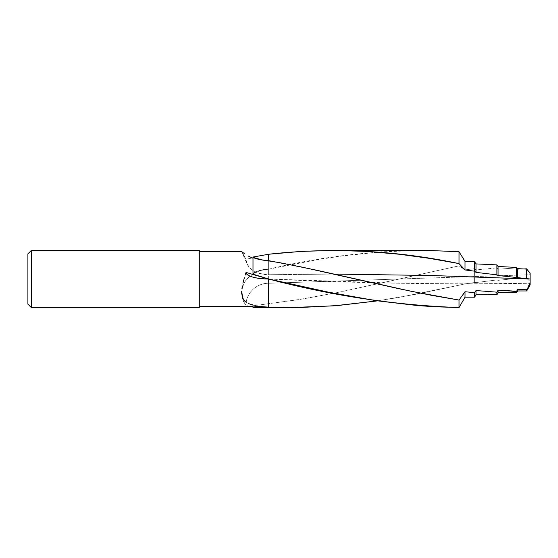 <?xml version="1.0" encoding="UTF-8"?>
<svg xmlns="http://www.w3.org/2000/svg" width="558" height="558" viewBox="0 0 558 558"><rect width="100%" height="100%" fill="white"/><g stroke="black" fill="none" stroke-linecap="round" stroke-linejoin="round"><path stroke-width="0.42" stroke-dasharray="2.79 2.09" d="M253.004 274.494L253.004 257.754A30.823 21.051 0 0 0 268.628 260.656L268.628 274.731L268.628 260.656A30.823 21.051 180 0 1 253.004 257.754L253.004 274.494M253.004 306.426L253.004 304.682L253.004 306.426M199.297 251.574L199.297 307.57L199.297 251.574M526.675 289.511L530.1 284.21L530.1 285.019L530.1 284.21L526.675 289.511L526.675 290.955L526.675 289.511L517.657 289.895L526.675 289.511M517.657 290.955L517.657 289.895L517.657 290.955M516.617 291.583L517.657 289.895L516.617 291.583L516.617 292.755L516.617 291.583L498.078 292.266L516.617 291.583M498.078 292.755L498.078 292.266L498.078 292.755M496.906 294.261L498.078 292.266L496.906 294.784L496.906 294.261L476.009 294.722L496.906 294.261M474.621 297.128L476.009 294.722L474.621 297.184L465.023 297.184L474.621 297.128M464.73 297.693L465.023 297.184L464.73 297.693M241.76 251.707L246.001 259.247A22.634 15.457 0 0 0 246.936 263.676L241.684 251.588L246.001 259.247L253.004 257.824L253.004 273.887L246.601 279.342L244.969 281.623L242.66 286.652L241.719 291.799L241.949 296.486L243.63 301.983L246.001 305.352A22.634 22.041 0 0 1 246.211 302.317A22.634 22.041 0 0 1 268.628 283.269L268.628 303.747L268.628 283.269L399.368 279L333.998 293.292L301.313 299.207L253.004 305.819L253.004 307.584L253.004 305.819L298.397 299.681L339.989 292.085L459.025 265.859L459.025 285.215L416.812 294.108L377.48 300.881L399.368 297.344L459.025 285.215L459.025 265.859L465.023 269.87L465.023 283.882L459.025 285.215L465.023 283.882L465.023 269.87L474.621 268.691L474.621 282.522L465.023 283.882L474.621 282.522L474.621 268.691L476.009 269.905L476.009 282.55L474.621 282.522L476.009 282.55L476.009 269.905L496.906 267.889L496.906 279.942L476.009 282.55L496.906 279.942L496.906 267.889L498.078 269.221L498.078 280.36L496.906 279.942L498.078 280.36L498.078 269.221L516.617 267.896L516.617 278.323L498.078 280.36L516.617 278.323L516.617 267.896L517.657 269.291L517.657 279.007L516.617 278.323L517.657 279.007L517.657 269.291L526.675 268.816L526.675 278.149L517.657 279.007L526.675 278.149L526.675 268.816L530.1 273.79L530.1 284.21L530.1 283.269L464.73 283.924L399.368 283.269L268.628 279C355.788 283.227 442.94 284.65 530.1 283.269L530.1 281.539L526.675 278.149L530.1 281.539L530.1 273.79L530.1 274.731L268.628 283.269L268.628 269.186L260.551 270.47L253.004 273.706L253.004 257.036L253.004 273.887L248.526 277.27L244.969 281.623L242.66 286.652L241.719 291.799L242.374 298.537L245.178 304.473L246.001 305.352L252.335 304.752M253.004 304.682L253.004 305.819L253.004 304.682L246.001 305.352C245.666 293.557 256.52 282.962 268.628 283.269L268.628 269.186C332.073 253.974 395.538 248.157 459.025 251.735M523.941 268.956L517.657 269.291L516.617 267.896L498.078 269.221L496.906 267.889L476.009 269.905L474.621 268.691L465.023 269.87L459.025 265.859L399.368 279L530.1 274.731L530.1 273.008L530.1 274.731L530.1 273.79L527.422 269.891M421.004 250.416L381.651 251.825L339.989 256.227L316.219 259.909L268.628 269.186L264.541 269.521L258.598 271.139L253.004 273.706L253.004 257.036L253.004 257.824L246.001 259.247C247.32 268.649 254.866 273.818 268.628 274.731L333.998 274.076L268.628 274.731L268.628 260.656L268.628 274.731A22.634 15.457 0 0 1 246.936 263.676M27.9 304.138L27.9 253.862L27.9 304.138M31.325 250.43L31.325 307.57L31.325 250.43M253.004 273.887L253.004 273.329A30.823 30.027 0 0 1 268.628 269.186A30.823 30.027 180 0 0 253.004 273.329L253.004 273.887"/><path stroke-width="0.84" d="M246.001 272.402L253.004 274.494L246.001 272.402A22.634 6.584 180 0 0 268.628 279L328.146 292.113L375.687 300.616L417.363 305.547L435.177 306.781L459.025 307.549L459.025 300.058L411.385 291.346L316.219 270.128L280.514 262.825L260.551 259.637L253.004 257.322L253.004 274.145L268.628 279L268.628 307.151L253.004 305.972L253.004 307.584L290.265 307.584L253.004 307.584L253.004 305.917L262.532 307.005L290.265 307.584L268.628 307.151A30.823 8.97 0 0 1 253.004 305.917A30.823 8.97 180 0 0 268.628 307.151L268.628 279L253.004 274.494L253.004 257.322L262.532 260.063L268.628 260.656L301.313 266.954L399.368 288.814L432.052 295.426L459.025 300.058L459.025 307.549L465.023 297.184L459.025 307.549C395.538 305.268 332.073 295.754 268.628 279L268.628 279C254.866 278.609 247.32 276.405 246.001 272.402L245.178 275.059L246.001 272.402M244.383 277.751L243.63 280.465L244.383 277.751M242.946 283.199L243.63 280.465L242.946 283.199M241.949 288.549L242.374 285.898L241.949 288.549M241.719 293.606L241.712 291.143L242.66 297.979L241.719 293.606M244.969 301.334L242.66 297.979L243.651 299.806L246.601 302.576L244.969 301.334M248.526 303.566L250.668 304.326L248.526 303.566M253.004 304.891L250.668 304.326L253.004 304.891L253.004 305.917L253.004 304.891M199.297 306.426L253.004 306.426L199.297 306.426M241.684 251.574L199.297 251.574L241.684 251.574L242.451 252.195L241.684 251.574M244.704 253.869L242.451 252.195L244.704 253.869M248.338 256.066L250.563 257.175L248.338 256.066M253.004 258.228L250.563 257.175L253.004 258.228M31.325 307.57L199.297 307.57L199.297 250.43L31.325 250.43L31.325 307.57L31.325 250.43L27.9 253.862L27.9 304.138L31.325 307.57L27.9 304.138L27.9 253.862L31.325 250.43L199.297 250.43L199.297 307.57L31.325 307.57M334.068 250.416L301.348 251.393L268.628 254.246L268.628 260.656L268.628 254.253L253.004 257.036L268.628 254.246C332.073 247.18 395.538 250.298 459.025 263.592L465.023 269.946L474.621 271.188L476.009 272.374L496.906 274.85L498.078 275.512L530.1 279L432.052 275.519L333.998 274.076L432.052 275.519L530.1 279L530.1 282.46L529.368 284.343L530.1 282.46L530.1 285.019L526.675 290.955L517.657 290.955L516.617 292.755L498.078 292.755L496.906 294.784L476.009 294.784L474.621 297.184L465.023 297.184L465.023 291.729L459.025 300.058L465.023 291.729L465.023 297.184L474.621 297.184L474.621 292.685L465.023 291.729L474.621 292.685L474.621 297.184L476.009 294.784L476.009 290.544L474.621 292.685L476.009 290.544L476.009 294.784L496.906 294.784L496.906 292.176L476.009 290.544L496.906 292.176L496.906 294.784L498.078 292.755L498.078 290.174L496.906 292.176L498.078 290.174L498.078 292.755L516.617 292.755L516.617 291.234L498.078 290.174L516.617 291.234L516.617 292.755L517.657 290.955L517.657 289.351L516.617 291.234L517.657 289.351L517.657 290.955L526.675 290.955L526.675 289.755L517.657 289.351L526.675 289.755L526.675 290.955L530.1 285.019L530.1 273.008L526.675 269.102L517.657 268.642L516.617 267.442L498.078 266.466L496.906 264.883L476.009 263.906L474.621 261.793L465.023 261.388L459.025 251.735L429.269 250.479L333.998 250.416L366.787 251.4L399.507 254.267L429.269 258.34L459.025 263.592L459.025 251.735L459.025 263.592L465.023 269.946L465.023 261.388L465.023 269.946L474.621 271.188L474.621 261.793L474.621 271.188L476.009 272.374L476.009 263.906L476.009 272.374L496.906 274.85L496.906 264.883L496.906 274.85L498.078 275.512L498.078 266.466L498.078 275.512L516.617 277.514L516.617 267.442L516.617 277.514L517.657 277.807L517.657 268.642L517.657 277.807L526.675 278.672L526.675 269.102L526.675 278.672L530.1 279L530.1 273.008L526.675 269.102L517.657 268.642L516.617 267.442L498.078 266.466L496.906 264.883L476.009 263.906L474.621 261.793L465.023 261.388L459.025 251.735M300.797 307.479L290.265 307.584L333.998 305.847L377.48 300.881L337.688 305.54L300.797 307.479M523.941 268.956L526.675 268.816L527.422 269.891M527.617 287.97L526.675 289.755L527.617 287.97M529.368 284.343L528.524 286.17L529.368 284.343M253.004 257.824L253.004 257.036L253.004 257.824L252.335 257.956"/></g></svg>
